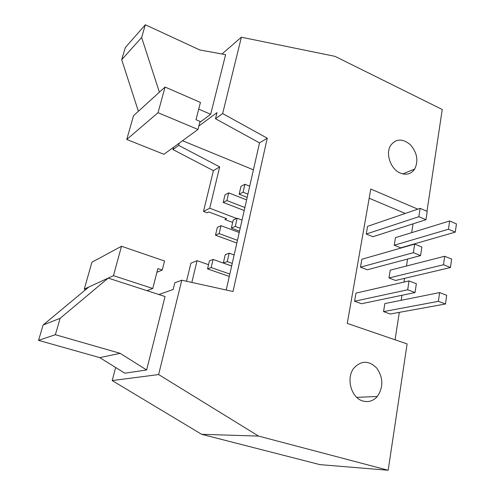 <?xml version="1.0" encoding="UTF-8"?>
<svg xmlns="http://www.w3.org/2000/svg" width="495" height="495" viewBox="0 0 495 495"><rect width="100%" height="100%" fill="white"/><g stroke="black" fill="none" stroke-linecap="round" stroke-linejoin="round"><path stroke-width="0.74" d="M220.987 225.695L219.137 233.584L215.498 235.205L217.342 227.378L220.987 225.695L239.233 232.495M237.148 218.227L235.286 226.394L231.357 228.139L233.219 220.046L237.148 218.227L242.043 220.089M421.87 247.011L420.583 255.581L367.302 269.763L360.484 267.182L413.362 252.691L414.68 244.097L421.87 247.011M444.689 256.262L451.626 259.071L450.469 267.529L443.508 264.745L444.689 256.262L390.233 270.159L388.971 277.973L443.508 264.745M235.286 226.394L240.193 228.238M219.137 233.584L237.458 240.329M236.845 243.026L215.498 235.205M450.469 267.529L395.561 280.473L388.971 277.973M239.524 231.19L231.357 228.139M420.583 255.581L413.362 252.691M414.68 244.097L361.857 259.269L360.484 267.182M231.654 265.97L223.332 263.031L225.25 254.702L229.16 253.174L227.242 261.583L223.332 263.031M229.16 253.174L234.147 254.968M227.242 261.583L232.248 263.352M207.547 268.903L209.447 260.859L213.073 259.448L211.173 267.554L207.547 268.903L229.284 276.439M213.073 259.448L231.648 266.001M211.173 267.554L229.829 274.051M239.159 194.232L240.972 186.361L244.907 184.27L243.095 192.208L239.159 194.232L247.178 197.387M244.907 184.27L249.709 186.194M243.095 192.208L247.921 194.114M223.233 202.424L225.027 194.807L228.69 192.871L226.889 200.543L223.233 202.424L244.208 210.517M228.69 192.871L246.609 199.893M226.889 200.543L244.883 207.516M232.669 222.441L224.909 219.514L226.654 218.691L208.748 211.928L207.059 212.788L203.495 211.445L209.719 208.228L219.681 166.883L178.689 145.382L172.922 149.558L213.419 170.657L203.495 211.445M165.058 87.04L200.432 102.422L196.001 119.703L200.036 121.417L197.988 129.467L158.041 112.699L165.058 87.04L159.396 92.188L141.632 37.496L145.332 24.75L199.782 49.964L225.609 54.66L210.678 114.289L198.712 109.129M145.332 24.75L125.297 47.582L121.702 59.716L138.383 111.295L133.501 115.731L126.763 139.466L163.919 154.298L197.988 129.467M141.632 37.496L121.702 59.716M159.396 92.188L138.383 111.295M158.041 112.699L126.763 139.466M210.678 114.289L199.794 122.376M219.681 166.883L213.419 170.657M157.856 268.593L162.236 270.072L164.544 261.014L121.504 246.256L113.46 275.666L152.757 288.492L157.856 268.593M85.728 289.581L84.28 289.123L91.909 262.245L121.504 246.256M162.236 270.072L156.909 272.287M113.46 275.666L84.28 289.123M60.124 318.328L55.372 334.713L120.143 353.331L146.65 369.975L165.039 296.53L108.188 278.097L60.124 318.328L43.115 325.005L88.766 287.057M55.372 334.713L38.567 340.362L43.115 325.005M120.143 353.331L99.755 357.631L38.567 340.362M146.65 369.975L124.827 373.193L99.755 357.631M146.947 290.664L152.757 288.492M456.433 223.907L455.307 232.124L400.733 247.828L394.249 245.235L448.47 229.228L449.621 220.987L456.433 223.907M449.621 220.987L395.474 237.631L394.249 245.235M455.307 232.124L448.47 229.228M427.204 211.377L425.96 219.7L372.939 236.715L366.238 234.036L418.863 216.699L420.144 208.352L427.204 211.377M420.144 208.352L367.575 226.339L366.238 234.036M425.96 219.7L418.863 216.699M446.669 295.28L445.475 303.992L390.252 314.003L383.551 311.609L438.391 301.331L439.616 292.588L446.669 295.28M439.616 292.588L384.844 303.577L383.551 311.609M445.475 303.992L438.391 301.331M416.369 283.715L415.051 292.551L361.505 303.726L354.568 301.245L407.694 289.785L409.049 280.925L416.369 283.715M409.049 280.925L355.985 293.114L354.568 301.245M415.051 292.551L407.694 289.785M369.171 198.241L405.244 213.45M258.594 436.101L158.635 374.554L112.198 380.587L201.62 434.294L258.594 436.101L388.179 470.25L407.113 343.926L347.273 323.396L370.78 189.041L417.811 209.15M158.635 374.554L181.776 280.213L233.003 291.499L267.257 138.21L222.651 113.559L241.381 37.218L335.041 56.362L442.239 109.494L426.987 211.285M241.381 37.218L221.983 53.998M400.257 173.064C390.772 169.253 385.32 153.883 390.506 145.623C395.851 138.594 402.454 138.272 410.312 144.664C417.149 152.621 418.621 160.745 414.711 169.03C411.184 174.067 406.364 175.416 400.257 173.064M362.959 401.024C351.159 398.091 345.714 378.007 353.95 368.02C361.387 360.298 369.035 360.379 376.912 368.274C383.322 377.92 383.452 387.325 377.314 396.483C373.292 400.956 368.509 402.472 362.959 401.024M201.62 434.294L319.857 464.613L388.179 470.25M413.022 223.851L411.654 232.656M407.571 259.046L406.488 266.013M404.582 278.345L404 282.082M401.959 295.286L401.179 300.304M399.31 312.364L395.066 339.793M181.776 280.213L174.834 282.763L173.17 289.488L158.839 294.519M191.837 282.428L197.072 260.686L190.915 263.167L186.516 281.259M197.072 260.686L208.544 264.689M115.638 367.488L112.198 380.587M267.257 138.21L259.516 142.869L226.215 290.008M222.651 113.559L215.486 118.744L259.516 142.869M198.872 125.984L216.996 112.656L215.486 118.744M173.51 147.306L172.922 149.558M178.689 145.382L179.283 143.098M182.531 140.735L253.415 169.822M236.647 218.462L209.719 208.228M414.711 169.03L402.769 173.912M377.314 396.483L356.74 397.367"/></g></svg>
